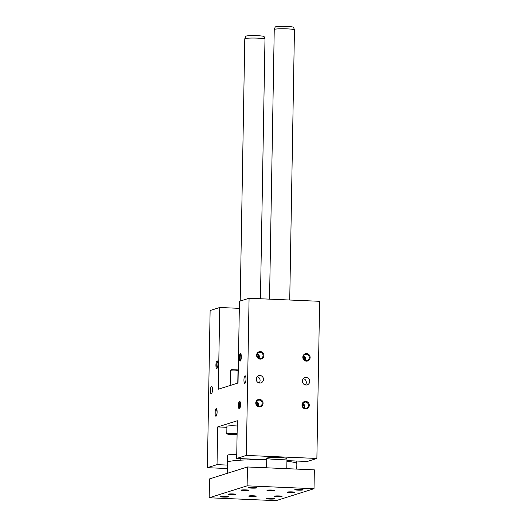 <?xml version="1.0" encoding="UTF-8"?>
<svg xmlns="http://www.w3.org/2000/svg" width="527" height="527" viewBox="0 0 527 527"><rect width="100%" height="100%" fill="white"/><g stroke="black" fill="none" stroke-linecap="round" stroke-linejoin="round"><path stroke-width="0.79" d="M217.032 464.643L207.381 467.68L210.121 310.522L219.739 307.498L218.316 389.216L238.026 383.017L239.456 301.292L249.073 298.269L246.326 455.42L236.676 458.457L237.334 420.744L217.691 426.923L217.032 464.643L227.361 465.084M227.302 468.536L207.381 467.68M237.782 383.089L238.006 370.501A3.788 0.349 -179 0 0 237.987 370.468A3.788 0.349 -179 0 0 234.225 370.086A3.788 0.349 -179 0 0 230.444 370.336A3.788 0.349 -179 0 0 230.431 370.369L230.167 385.487M237.987 370.468L237.374 369.835L231.083 369.723L230.444 370.336M211.36 393.906A3.788 1.008 92.5 0 1 211.261 393.919A3.788 1.008 92.5 0 1 210.425 390.092A3.788 1.008 92.5 0 1 211.59 386.35A3.788 1.008 92.5 0 1 212.44 389.993A3.788 1.008 92.5 0 1 211.36 393.906M240.226 361.067A3.788 1.008 -87.5 0 0 240.417 360.942A3.788 1.008 -87.5 0 0 241.3 357.339A3.788 1.008 -87.5 0 0 240.727 353.67A3.788 1.008 -87.5 0 0 239.311 356.904A3.788 1.008 -87.5 0 0 240.226 361.067M239.396 408.84A3.788 1.008 -87.5 0 0 239.581 408.721A3.788 1.008 -87.5 0 0 240.464 405.111A3.788 1.008 -87.5 0 0 239.897 401.442A3.788 1.008 -87.5 0 0 238.474 404.683A3.788 1.008 -87.5 0 0 239.396 408.84M216.86 368.419A3.788 1.008 92.5 0 1 215.938 364.256A3.788 1.008 92.5 0 1 217.355 361.021A3.788 1.008 92.5 0 1 217.928 364.691A3.788 1.008 92.5 0 1 217.045 368.301A3.788 1.008 92.5 0 1 216.86 368.419M216.024 416.192A3.788 1.008 92.5 0 1 215.102 412.035A3.788 1.008 92.5 0 1 216.525 408.794A3.788 1.008 92.5 0 1 217.098 412.463A3.788 1.008 92.5 0 1 216.208 416.073A3.788 1.008 92.5 0 1 216.024 416.192M244.89 383.353A3.788 1.008 -87.5 0 0 245.971 379.447A3.788 1.008 -87.5 0 0 245.121 375.797A3.788 1.008 -87.5 0 0 243.955 379.539A3.788 1.008 -87.5 0 0 244.798 383.366A3.788 1.008 -87.5 0 0 244.89 383.353M256.181 379.19A3.788 1.008 92.5 0 1 256.385 377.925M256.438 380.566L256.491 377.655M249.073 298.269L319.619 301.306L316.879 458.457L307.228 461.494L286.925 460.624M239.33 308.341L219.739 307.498M226.906 427.318L217.691 426.923M237.242 426A6.317 0.586 -179 0 0 230.543 425.809A6.317 0.586 -179 0 0 226.926 426.271L226.794 433.813A6.317 0.586 1 0 1 230.411 433.352A6.317 0.586 1 0 1 237.11 433.543M266.734 459.755L236.676 458.457M267.13 458.016A10.105 0.935 -179 0 0 266.761 458.259A10.105 0.935 -179 0 0 276.846 459.366A10.105 0.935 -179 0 0 286.965 458.609A10.105 0.935 -179 0 0 278.236 457.528A10.105 0.935 -179 0 0 267.13 458.016M316.879 458.457L246.326 455.42M306.536 353.584A3.788 3.636 72.5 0 0 303.275 359.104A3.788 3.636 72.5 0 0 309.599 359.381A3.788 3.636 72.5 0 0 306.536 353.584M305.7 401.357A3.788 3.636 72.5 0 0 302.445 406.884A3.788 3.636 72.5 0 0 308.763 407.154A3.788 3.636 72.5 0 0 305.7 401.357M260.312 351.595A3.788 3.636 -107.5 0 1 263.375 357.385A3.788 3.636 -107.5 0 1 257.057 357.115A3.788 3.636 -107.5 0 1 260.312 351.595M259.482 399.367A3.788 3.636 -107.5 0 1 262.545 405.164A3.788 3.636 -107.5 0 1 256.221 404.894A3.788 3.636 -107.5 0 1 259.482 399.367M306.121 377.47A3.788 3.636 72.5 0 0 302.584 382.332A3.788 3.636 72.5 0 0 309.665 380.771A3.788 3.636 72.5 0 0 306.121 377.47M259.897 375.481A3.788 3.636 -107.5 0 1 260.97 382.865A3.788 3.636 -107.5 0 1 256.366 380.342A3.788 3.636 -107.5 0 1 259.897 375.481M259.132 382.938A3.788 3.636 72.5 0 0 257.143 376.634M303.368 378.623A3.788 3.636 -107.5 0 1 305.35 384.927M304.639 359.954A3.103 2.978 72.5 0 0 303.48 356.272M303.552 356.094A3.103 2.978 -107.5 0 1 304.804 360.06M230.503 434.116L229.594 433.774L232.203 433.583L236.623 434.077L230.503 434.116L230.516 433.708M241.004 354.23A3.103 0.823 92.5 0 1 241.01 354.23A3.103 0.823 92.5 0 0 240.128 357.293A3.103 0.823 92.5 0 0 240.74 360.409M239.91 408.181A3.103 0.823 92.5 0 1 239.298 405.065A3.103 0.823 92.5 0 1 240.174 402.009A3.103 0.823 92.5 0 1 240.174 402.002M217.638 361.581L217.638 361.581A3.103 0.823 -87.5 0 0 216.755 364.644A3.103 0.823 -87.5 0 0 217.374 367.76M216.801 409.36L216.801 409.36A3.103 0.823 -87.5 0 0 215.925 412.417A3.103 0.823 -87.5 0 0 216.538 415.539M262.222 403.326A3.103 2.978 72.5 0 0 258.302 400.237A3.103 2.978 72.5 0 0 256.392 404.09A3.103 2.978 72.5 0 0 262.222 403.326M256.669 401.541A3.103 2.978 -107.5 0 1 258.078 406.027M256.425 402.061A3.103 2.978 -107.5 0 1 257.584 405.737M257.749 405.849A3.103 2.978 72.5 0 0 256.497 401.877M303.295 357.286A3.103 2.978 -107.5 0 1 309.244 357.023A3.103 2.978 -107.5 0 1 307.221 360.376A3.103 2.978 -107.5 0 1 303.295 357.286M305.14 360.244A3.103 2.978 72.5 0 0 303.723 355.751M303.802 407.727A3.103 2.978 72.5 0 0 302.65 404.051M302.722 403.866A3.103 2.978 -107.5 0 1 303.967 407.839M302.465 405.059A3.103 2.978 -107.5 0 1 308.414 404.802A3.103 2.978 -107.5 0 1 306.385 408.148A3.103 2.978 -107.5 0 1 302.465 405.059M304.303 408.017A3.103 2.978 72.5 0 0 302.893 403.53M257.262 354.282A3.103 2.978 -107.5 0 1 258.414 357.965M258.579 358.07A3.103 2.978 72.5 0 0 257.334 354.104M263.059 355.554A3.103 2.978 72.5 0 0 259.132 352.464A3.103 2.978 72.5 0 0 257.222 356.318A3.103 2.978 72.5 0 0 263.059 355.554M257.505 353.762A3.103 2.978 -107.5 0 1 258.915 358.255M237.097 434.446A6.317 0.586 1 0 1 231.412 434.459A6.317 0.586 1 0 1 226.794 433.813M234.014 434.268L234.028 433.662M247.446 466.975L209.515 478.911L209.186 497.771L276.082 500.65L314.02 488.713L247.117 485.835L247.446 466.975L314.349 469.853L314.02 488.713M227.216 473.345L227.407 462.462A34.729 3.208 1 0 1 259.442 459.821A34.729 3.208 1 0 1 266.728 459.966M286.919 461.25A34.729 3.208 1 0 1 296.747 463.417A34.729 3.208 1 0 1 296.853 463.674L296.754 469.096M269.541 299.145L274.244 29.538A10.105 0.935 1 0 1 274.251 29.505L275.213 27.009A9.183 0.85 1 0 1 284.402 26.35A9.183 0.85 1 0 1 293.565 27.332L294.441 29.855A10.105 0.935 1 0 1 294.448 29.887L289.731 300.015M274.251 29.505A10.105 0.935 1 0 1 287.057 28.86A10.105 0.935 1 0 1 294.441 29.855M240.2 301.062L244.778 38.807A10.105 0.935 1 0 1 244.785 38.774L245.747 36.284A9.183 0.85 1 0 1 254.936 35.619A9.183 0.85 1 0 1 264.099 36.6L264.976 39.13A10.105 0.935 1 0 1 264.982 39.163L260.45 298.756M244.785 38.774A10.105 0.935 1 0 1 257.584 38.135A10.105 0.935 1 0 1 264.976 39.13M279.29 495.94A3.788 0.349 1 0 1 282.05 496.296A3.788 0.349 1 0 1 278.269 496.612A3.788 0.349 1 0 1 274.508 496.164A3.788 0.349 1 0 1 279.29 495.94M290.133 492.534A3.788 0.349 -179 0 0 294.922 492.244A3.788 0.349 -179 0 0 291.154 491.862A3.788 0.349 -179 0 0 287.38 492.113A3.788 0.349 -179 0 0 290.133 492.534M233.072 493.951A3.788 0.349 -179 0 0 228.283 494.174A3.788 0.349 -179 0 0 232.051 494.622A3.788 0.349 -179 0 0 235.826 494.306A3.788 0.349 -179 0 0 233.072 493.951M243.909 490.545A3.788 0.349 1 0 1 241.155 490.123A3.788 0.349 1 0 1 244.93 489.873A3.788 0.349 1 0 1 248.698 490.255A3.788 0.349 1 0 1 243.909 490.545M253.474 495.802A3.788 0.349 -179 0 0 248.672 496.052A3.788 0.349 -179 0 0 252.453 496.467A3.788 0.349 -179 0 0 256.247 496.184A3.788 0.349 -179 0 0 253.474 495.802M269.732 490.683A3.788 0.349 1 0 1 266.958 490.301A3.788 0.349 1 0 1 270.753 490.018A3.788 0.349 1 0 1 274.534 490.433A3.788 0.349 1 0 1 269.732 490.683M297.821 490.11A4.17 0.382 1 0 1 294.771 489.688A4.17 0.382 1 0 1 298.947 489.379A4.17 0.382 1 0 1 303.104 489.833A4.17 0.382 1 0 1 297.821 490.11M271.603 498.364A4.17 0.382 -179 0 0 266.319 498.641A4.17 0.382 -179 0 0 270.483 499.095A4.17 0.382 -179 0 0 274.653 498.786A4.17 0.382 -179 0 0 271.603 498.364M251.596 488.121A4.17 0.382 -179 0 0 256.886 487.844A4.17 0.382 -179 0 0 252.723 487.389A4.17 0.382 -179 0 0 248.553 487.699A4.17 0.382 -179 0 0 251.596 488.121M225.385 496.375A4.17 0.382 1 0 1 228.435 496.796A4.17 0.382 1 0 1 224.258 497.106A4.17 0.382 1 0 1 220.102 496.651A4.17 0.382 1 0 1 225.385 496.375M247.117 485.835L209.186 497.771M236.742 454.761A6.317 0.586 -179 0 0 227.624 455.13L227.499 462.232M253.639 459.188L253.625 459.807M247.044 458.905L247.025 459.919M286.787 468.668L286.965 458.609M266.596 467.798L266.761 458.259M240.193 458.609L240.167 460.203M296.806 461.046L296.767 463.444"/></g></svg>

